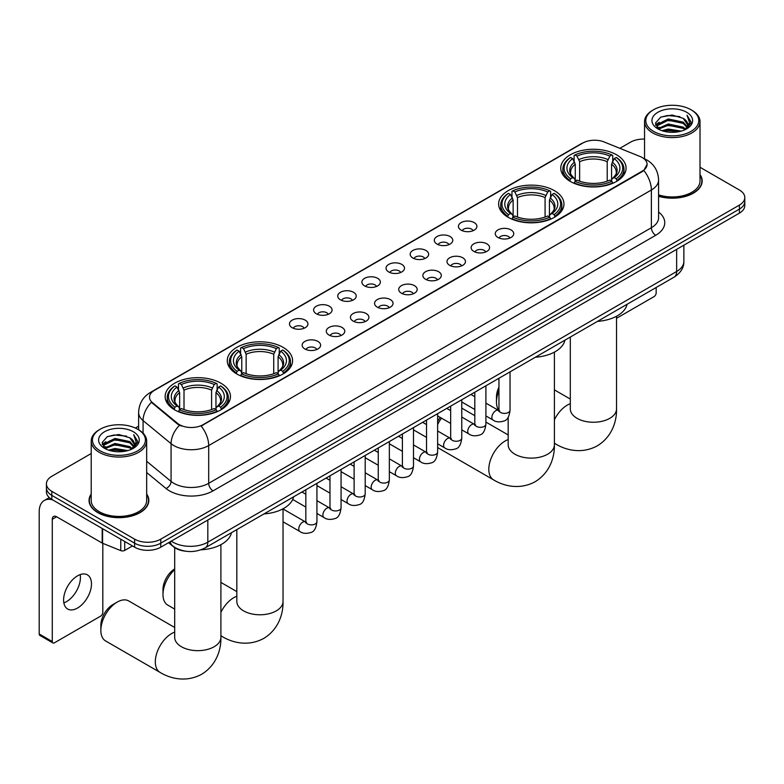 <?xml version="1.0" encoding="UTF-8"?>
<svg xmlns="http://www.w3.org/2000/svg" width="784" height="784" viewBox="0 0 784 784"><rect width="100%" height="100%" fill="white"/><g stroke="black" fill="none" stroke-linecap="round" stroke-linejoin="round"><path stroke-width="1.18" d="M554.386 190.649A32.654 18.855 0 0 0 518.792 186.563A32.654 18.855 0 0 0 498.634 203.987A32.654 18.855 0 0 0 508.199 217.315A32.654 18.855 0 0 0 543.792 221.402A32.654 18.855 0 0 0 563.951 203.987A32.654 18.855 0 0 0 554.386 190.649M283.024 347.322A32.654 18.855 0 0 0 247.43 343.235A32.654 18.855 0 0 0 227.272 360.65A32.654 18.855 0 0 0 236.837 373.988A32.654 18.855 0 0 0 272.43 378.074A32.654 18.855 0 0 0 292.589 360.65A32.654 18.855 0 0 0 283.024 347.322M220.892 383.19A32.654 18.855 0 0 0 185.298 379.103A32.654 18.855 0 0 0 165.14 396.528A32.654 18.855 0 0 0 174.705 409.856A32.654 18.855 0 0 0 210.298 413.942A32.654 18.855 0 0 0 230.457 396.528A32.654 18.855 0 0 0 220.892 383.19M616.518 154.781A32.654 18.855 0 0 0 580.924 150.695A32.654 18.855 0 0 0 560.766 168.109A32.654 18.855 0 0 0 570.331 181.447A32.654 18.855 0 0 0 605.924 185.534A32.654 18.855 0 0 0 626.083 168.109A32.654 18.855 0 0 0 616.518 154.781M461.139 230.143A9.241 5.341 180 0 1 459.306 228.634A9.241 5.341 180 0 1 462.364 222.009A9.241 5.341 180 0 1 474.212 222.597A9.241 5.341 180 0 1 476.045 228.634A9.241 5.341 180 0 1 461.139 230.143M473.085 230.702A5.547 3.205 0 0 0 471.596 229.144A5.547 3.205 0 0 0 466.137 228.33A5.547 3.205 0 0 0 462.266 230.702M437.002 244.079A9.241 5.341 180 0 1 435.169 242.57A9.241 5.341 180 0 1 438.227 235.945A9.241 5.341 180 0 1 450.075 236.533A9.241 5.341 180 0 1 451.907 242.57A9.241 5.341 180 0 1 437.002 244.079M448.948 244.637A5.547 3.205 0 0 0 447.458 243.079A5.547 3.205 0 0 0 442 242.266A5.547 3.205 0 0 0 438.129 244.637M412.864 258.014A9.241 5.341 180 0 1 411.032 256.505A9.241 5.341 180 0 1 414.089 249.88A9.241 5.341 180 0 1 425.937 250.468A9.241 5.341 180 0 1 427.77 256.505A9.241 5.341 180 0 1 412.864 258.014M424.81 258.573A5.547 3.205 0 0 0 423.321 257.015A5.547 3.205 0 0 0 417.862 256.201A5.547 3.205 0 0 0 413.991 258.573M388.727 271.95A9.241 5.341 180 0 1 386.894 270.441A9.241 5.341 180 0 1 389.952 263.816A9.241 5.341 180 0 1 401.8 264.404A9.241 5.341 180 0 1 403.633 270.441A9.241 5.341 180 0 1 388.727 271.95M400.673 272.509A5.547 3.205 0 0 0 399.183 270.95A5.547 3.205 0 0 0 393.725 270.137A5.547 3.205 0 0 0 389.854 272.509M364.589 285.895A9.241 5.341 180 0 1 362.757 284.376A9.241 5.341 180 0 1 365.814 277.752A9.241 5.341 180 0 1 377.663 278.34A9.241 5.341 180 0 1 379.495 284.376A9.241 5.341 180 0 1 364.589 285.895M376.536 286.444A5.547 3.205 0 0 0 375.046 284.886A5.547 3.205 0 0 0 369.578 284.073A5.547 3.205 0 0 0 365.716 286.444M340.452 299.831A9.241 5.341 180 0 1 338.619 298.322A9.241 5.341 180 0 1 341.677 291.687A9.241 5.341 180 0 1 353.525 292.285A9.241 5.341 180 0 1 355.358 298.322A9.241 5.341 180 0 1 340.452 299.831M352.398 300.38A5.547 3.205 0 0 0 350.909 298.822A5.547 3.205 0 0 0 345.44 298.008A5.547 3.205 0 0 0 341.579 300.38M316.315 313.767A9.241 5.341 180 0 1 314.482 312.257A9.241 5.341 180 0 1 317.54 305.623A9.241 5.341 180 0 1 329.378 306.221A9.241 5.341 180 0 1 331.22 312.257A9.241 5.341 180 0 1 316.315 313.767M328.261 314.315A5.547 3.205 0 0 0 326.771 312.757A5.547 3.205 0 0 0 321.303 311.944A5.547 3.205 0 0 0 317.442 314.315M292.177 327.702A9.241 5.341 180 0 1 290.335 326.193A9.241 5.341 180 0 1 293.402 319.558A9.241 5.341 180 0 1 305.241 320.156A9.241 5.341 180 0 1 307.083 326.193A9.241 5.341 180 0 1 292.177 327.702M304.123 328.251A5.547 3.205 0 0 0 302.634 326.693A5.547 3.205 0 0 0 297.165 325.879A5.547 3.205 0 0 0 293.294 328.251M497.958 237.464A9.241 5.341 180 0 1 496.125 235.955A9.241 5.341 180 0 1 499.183 229.32A9.241 5.341 180 0 1 511.031 229.918A9.241 5.341 180 0 1 512.863 235.955A9.241 5.341 180 0 1 497.958 237.464M509.904 238.022A5.547 3.205 0 0 0 508.414 236.464A5.547 3.205 0 0 0 502.956 235.651A5.547 3.205 0 0 0 499.085 238.022M473.82 251.399A9.241 5.341 180 0 1 471.988 249.89A9.241 5.341 180 0 1 475.045 243.265A9.241 5.341 180 0 1 486.893 243.853A9.241 5.341 180 0 1 488.726 249.89A9.241 5.341 180 0 1 473.82 251.399M485.766 251.958A5.547 3.205 0 0 0 484.277 250.4A5.547 3.205 0 0 0 478.818 249.586A5.547 3.205 0 0 0 474.947 251.958M449.683 265.335A9.241 5.341 180 0 1 447.85 263.826A9.241 5.341 180 0 1 450.908 257.201A9.241 5.341 180 0 1 462.756 257.789A9.241 5.341 180 0 1 464.589 263.826A9.241 5.341 180 0 1 449.683 265.335M461.629 265.894A5.547 3.205 0 0 0 460.139 264.335A5.547 3.205 0 0 0 454.671 263.522A5.547 3.205 0 0 0 450.81 265.894M425.545 279.271A9.241 5.341 180 0 1 423.713 277.761A9.241 5.341 180 0 1 426.77 271.137A9.241 5.341 180 0 1 438.619 271.725A9.241 5.341 180 0 1 440.451 277.761A9.241 5.341 180 0 1 425.545 279.271M437.492 279.829A5.547 3.205 0 0 0 436.002 278.271A5.547 3.205 0 0 0 430.534 277.458A5.547 3.205 0 0 0 426.672 279.829M401.408 293.206A9.241 5.341 180 0 1 399.575 291.697A9.241 5.341 180 0 1 402.633 285.072A9.241 5.341 180 0 1 414.481 285.66A9.241 5.341 180 0 1 416.314 291.697A9.241 5.341 180 0 1 401.408 293.206M413.354 293.765A5.547 3.205 0 0 0 411.865 292.207A5.547 3.205 0 0 0 406.396 291.393A5.547 3.205 0 0 0 402.535 293.765M377.271 307.152A9.241 5.341 180 0 1 375.438 305.642A9.241 5.341 180 0 1 378.496 299.008A9.241 5.341 180 0 1 390.334 299.596A9.241 5.341 180 0 1 392.176 305.642A9.241 5.341 180 0 1 377.271 307.152M389.217 307.7A5.547 3.205 0 0 0 387.727 306.142A5.547 3.205 0 0 0 382.259 305.329A5.547 3.205 0 0 0 378.398 307.7M353.133 321.087A9.241 5.341 180 0 1 351.291 319.578A9.241 5.341 180 0 1 354.358 312.943A9.241 5.341 180 0 1 366.197 313.541A9.241 5.341 180 0 1 368.039 319.578A9.241 5.341 180 0 1 353.133 321.087M365.07 321.636A5.547 3.205 0 0 0 363.59 320.078A5.547 3.205 0 0 0 358.121 319.264A5.547 3.205 0 0 0 354.25 321.636M328.986 335.023A9.241 5.341 180 0 1 327.153 333.514A9.241 5.341 180 0 1 330.221 326.879A9.241 5.341 180 0 1 342.059 327.477A9.241 5.341 180 0 1 343.892 333.514A9.241 5.341 180 0 1 328.986 335.023M340.932 335.572A5.547 3.205 0 0 0 339.452 334.013A5.547 3.205 0 0 0 333.984 333.2A5.547 3.205 0 0 0 330.113 335.572M304.849 348.958A9.241 5.341 180 0 1 303.016 347.449A9.241 5.341 180 0 1 306.083 340.815A9.241 5.341 180 0 1 317.922 341.412A9.241 5.341 180 0 1 319.754 347.449A9.241 5.341 180 0 1 304.849 348.958M316.795 349.507A5.547 3.205 0 0 0 315.305 347.949A5.547 3.205 0 0 0 309.847 347.136A5.547 3.205 0 0 0 305.976 349.507M639.999 156.467A16.64 9.604 180 0 1 642.223 157.545A16.64 9.604 180 0 1 647.094 164.336A16.64 9.604 180 0 1 642.223 171.128L203.027 424.703A16.64 9.604 180 0 1 177.635 423.419L152.517 402.702A16.64 9.604 180 0 1 149.509 397.194A16.64 9.604 180 0 1 154.379 390.403L582.816 143.041A16.64 9.604 180 0 1 604.121 141.963L639.999 156.467M185.21 551.152A18.483 10.672 180 0 1 173.509 546.781L168.56 542.704M91.209 493.979A29.88 17.258 0 0 0 89.053 500.417A29.88 17.258 0 0 0 97.804 512.618A29.88 17.258 0 0 0 130.369 516.362A29.88 17.258 0 0 0 148.823 500.417A29.88 17.258 0 0 0 146.667 493.979M647.094 164.336L643.831 170.451L642.223 171.627L201.155 426.035A21.57 12.456 60 0 1 208.691 445.577A24.647 14.23 180 0 1 173.832 445.577A24.647 14.23 180 0 1 171.069 443.675L143.08 420.596A24.647 14.23 180 0 1 138.621 412.433L138.621 429.779M91.209 453.534L51.832 476.27A18.483 10.672 0 0 0 46.423 483.816L46.423 491.862A18.483 10.672 0 0 0 51.832 499.408L134.623 547.203L134.623 543.185A18.483 10.672 0 0 0 160.759 543.185L739.39 209.112A18.483 10.672 0 0 0 744.8 201.566A18.483 10.672 0 0 1 739.39 209.112L160.759 543.185A18.483 10.672 0 0 1 134.623 543.185L51.832 495.39L134.623 543.185L134.623 539.157A18.483 10.672 0 0 0 160.759 539.157L739.39 205.094A18.483 10.672 0 0 0 744.8 197.548A18.483 10.672 0 0 0 739.39 190.002L700.014 167.266M46.423 487.844A18.483 10.672 0 0 0 51.832 495.39A18.483 10.672 0 0 1 46.423 487.844M181.369 426.035L177.635 424.144L151.39 402.3A21.57 14.426 129.5 0 0 143.08 420.596L143.08 433.18M658.589 196.274A29.88 17.258 0 0 0 702.17 180.947A29.88 17.258 0 0 0 700.014 174.509M644.556 139.091A18.483 10.672 0 0 0 630.454 142.208L619.85 148.323M138.621 426.163L135.367 428.044M46.423 483.816A18.483 10.672 0 0 0 51.832 491.362L134.623 539.157M134.623 547.203A18.483 10.672 0 0 0 160.759 547.203L739.39 213.14A18.483 10.672 0 0 0 744.8 205.594L744.8 197.548M616.528 318.284L653.983 296.656A3.077 1.784 120 0 0 656.169 292.883L656.169 287.493M653.552 131.389A26.499 15.298 0 0 0 691.018 131.389A26.499 15.298 0 0 0 691.018 109.75L691.89 110.26A27.724 16.013 0 0 1 700.014 121.579A27.724 16.013 0 0 1 682.893 136.367A27.724 16.013 0 0 1 652.68 132.898A27.724 16.013 0 0 1 644.556 121.579A27.724 16.013 0 0 1 652.68 110.26L653.552 109.75A26.499 15.298 0 0 0 653.552 131.389M658.589 194.863A27.724 16.013 0 0 0 700.014 180.947L700.014 121.579M658.589 196.078A29.576 17.072 0 0 0 701.866 180.947A29.576 17.072 0 0 0 700.014 174.999M661.902 130.663L668.301 129.027L681.267 131.104M663.734 131.222L668.301 130.281L679.365 131.575M657.943 128.596L668.301 123.99L683.178 127.135L685.569 129.115M658.56 129.135L668.301 125.254L683.178 128.39L684.912 129.713M657.061 127.753L657.404 124.411L668.301 118.962L683.178 122.108L687.254 126.724M656.933 127.145L657.404 125.675L668.301 120.217L683.178 123.362L686.96 127.322M684.755 129.84A15.406 8.898 0 0 0 687.695 124.617A15.406 8.898 0 0 0 683.178 118.325L687.686 124.921M686.666 112.269A20.335 11.74 0 0 0 657.952 112.239A20.335 11.74 0 0 0 657.815 128.821A20.335 11.74 0 0 0 657.903 128.87A20.335 11.74 0 0 0 686.755 128.821A20.335 11.74 0 0 0 686.666 112.269M683.178 118.325L672.113 115.023L660.736 117.12L655.463 123.078L658.962 129.429M686.01 129.233L690.929 123L691.027 121.883L687.029 115.199L689.548 122.686L684.912 129.772M691.89 110.26L691.018 109.75A26.499 15.298 0 0 0 653.552 109.75M687.029 115.199L691.018 122.128M660.471 117.247L667.439 115.532L679.914 116.649M655.669 125.342L657.943 123.558M662.941 121.432L667.439 120.56L679.473 121.549M662.941 126.469L667.439 125.597L679.473 126.577M663.862 131.251L667.439 130.624L679.356 131.575M655.532 124.852L659.266 122.196M657.521 128.233L659.266 127.233M498.947 390.579A23.108 13.338 120 0 0 496.478 401.986L496.478 396.959A16.944 9.78 -60 0 1 498.947 387.11M496.478 401.986A23.108 13.338 120 0 0 498.938 410.522M569.743 181.094L570.615 178.762A29.331 16.934 0 0 1 570.615 157.466L572.634 158.623A26.499 15.298 0 0 0 572.634 177.596L574.623 178.732L575.27 181.104M575.27 180.134L575.27 164.209L572.634 158.623M574.104 161.151L574.104 155.448L574.976 154.948A29.331 16.934 0 0 1 611.873 154.948L609.854 156.114A26.499 15.298 0 0 0 576.995 156.114L579.631 161.69L579.631 181.173M607.218 181.173L607.218 161.69L609.854 156.114M597.496 321.362A33.888 19.571 0 0 0 627.063 304.29M574.104 182.79A30.566 17.65 0 0 0 612.745 182.79L611.873 181.28A29.331 16.934 0 0 1 574.976 181.28L574.104 183.309M612.745 183.309L612.745 182.79M570.615 157.466L569.743 157.966A30.566 17.65 0 0 0 562.863 169.119A30.566 17.65 0 0 0 569.743 180.271M611.873 154.948L612.745 155.448L612.745 161.151M574.976 181.28L576.995 180.114A26.499 15.298 0 0 0 609.854 180.114L611.873 181.28M572.634 177.596L570.615 178.762M576.995 156.114L574.976 154.948M574.623 162.063A23.696 13.681 0 0 0 574.623 178.732L574.741 178.801C571.369 175.547 569.997 173.342 570.625 172.176A22.795 13.161 0 0 1 575.27 164.209M617.106 180.271A30.566 17.65 0 0 0 623.986 169.119A30.566 17.65 0 0 0 617.106 157.966L616.224 157.466A29.331 16.934 0 0 1 616.224 178.762L617.106 181.094M616.224 178.762L614.205 177.596A26.499 15.298 0 0 0 614.205 158.623L616.224 157.466M614.205 158.623L611.579 164.209L611.579 180.134L612.216 178.732L614.205 177.596M611.579 164.209A22.795 13.161 0 0 1 616.224 172.176C616.841 173.342 615.469 175.557 612.108 178.801L612.216 178.732A23.696 13.681 0 0 0 612.216 162.063M611.579 181.104L611.579 180.134M437.629 421.42A16.944 9.78 -60 0 1 440.285 417.451M450.673 409.562L449.742 410.101L450.673 409.562A23.108 13.338 120 0 0 449.761 410.12M441.48 418.146A23.108 13.338 120 0 0 437.629 424.624M437.629 447.301A23.108 13.338 120 0 0 439.128 448.438L493.597 479.877A23.108 13.338 -60 0 1 490.049 461.364A23.108 13.338 -60 0 1 505.151 441A23.108 13.338 -60 0 1 508.179 439.579M507.611 216.972L508.483 214.63A29.331 16.934 0 0 1 508.483 193.334L510.502 194.501A26.499 15.298 0 0 0 510.502 213.473L512.491 214.6L513.138 216.982M513.138 216.012L513.138 200.077L510.502 194.501M511.972 197.019L511.972 191.316L512.844 190.816A29.331 16.934 0 0 1 549.741 190.816L547.722 191.982A26.499 15.298 0 0 0 514.863 191.982L517.499 197.568L517.499 217.041M545.086 217.041L545.086 197.568L547.722 191.982M535.364 357.239A33.888 19.571 0 0 0 564.931 340.168M511.972 218.658A30.566 17.65 0 0 0 550.613 218.658L549.741 217.148A29.331 16.934 0 0 1 512.844 217.148L511.972 219.187M550.613 219.187L550.613 218.658M508.483 193.334L507.611 193.834A30.566 17.65 0 0 0 500.731 204.987A30.566 17.65 0 0 0 507.611 216.149M549.741 190.816L550.613 191.316L550.613 197.019M512.844 217.148L514.863 215.982A26.499 15.298 0 0 0 547.722 215.982L549.741 217.148M510.502 213.473L508.483 214.63M514.863 191.982L512.844 190.816M512.491 197.931A23.696 13.681 0 0 0 512.491 214.6L512.609 214.679C509.237 211.415 507.865 209.21 508.493 208.044A22.795 13.161 0 0 1 513.138 200.077M554.974 216.149A30.566 17.65 0 0 0 561.854 204.987A30.566 17.65 0 0 0 554.974 193.834L554.092 193.334A29.331 16.934 0 0 1 554.092 214.63L554.974 216.972M554.092 214.63L552.073 213.473A26.499 15.298 0 0 0 552.073 194.501L554.092 193.334M552.073 194.501L549.447 200.077L549.447 216.012L550.084 214.6L552.073 213.473M549.447 200.077A22.795 13.161 0 0 1 554.092 208.044C554.709 209.22 553.337 211.425 549.976 214.679L550.084 214.6A23.696 13.681 0 0 0 550.084 197.931M549.447 216.982L549.447 216.012M474.81 415.677L462.237 408.415A23.108 13.338 120 0 0 461.766 408.16M174.695 569.674A23.108 13.338 120 0 0 162.984 594.527L162.984 589.499A16.944 9.78 -60 0 1 174.695 568.91M162.984 594.527A23.108 13.338 120 0 0 167.766 605.101L174.695 609.099M236.249 373.635L237.131 371.302A29.331 16.934 0 0 1 237.131 350.007L239.14 351.163A26.499 15.298 0 0 0 239.14 370.136L241.139 371.273L241.776 373.645M241.776 372.674L241.776 356.749L239.14 351.163M240.61 353.692L240.61 347.988L241.482 347.488A29.331 16.934 0 0 1 278.379 347.488L276.36 348.655A26.499 15.298 0 0 0 243.501 348.655L246.137 354.231L246.137 373.713M273.724 373.713L273.724 354.231L276.36 348.655M264.002 513.902A33.888 19.571 0 0 0 293.579 496.831M240.61 375.33A30.566 17.65 0 0 0 279.251 375.33L278.379 373.821A29.331 16.934 0 0 1 241.482 373.821L240.61 375.85M279.251 375.85L279.251 375.33M237.131 350.007L236.249 350.507A30.566 17.65 0 0 0 229.369 361.659A30.566 17.65 0 0 0 236.249 372.812M278.379 347.488L279.251 347.988L279.251 353.692M241.482 373.821L243.501 372.655A26.499 15.298 0 0 0 276.36 372.655L278.379 373.821M239.14 370.136L237.131 371.302M243.501 348.655L241.482 347.488M241.139 354.603A23.696 13.681 0 0 0 241.139 371.273L241.247 371.342C237.875 368.088 236.503 365.873 237.131 364.717A22.795 13.161 0 0 1 241.776 356.749M283.612 372.812A30.566 17.65 0 0 0 290.492 361.659A30.566 17.65 0 0 0 283.612 350.507L282.73 350.007A29.331 16.934 0 0 1 282.73 371.302L283.612 373.635M282.73 371.302L280.721 370.136A26.499 15.298 0 0 0 280.721 351.163L282.73 350.007M280.721 351.163L278.085 356.749L278.085 372.674L278.722 371.273L280.721 370.136M278.085 356.749A22.795 13.161 0 0 1 282.73 364.717C283.347 365.883 281.975 368.098 278.614 371.342L278.722 371.273A23.696 13.681 0 0 0 278.722 354.603M278.085 373.645L278.085 372.674M100.852 630.395L100.852 625.367A16.944 9.78 -60 0 1 112.837 604.611L117.188 602.102A23.108 13.338 120 0 0 100.852 630.395A23.108 13.338 120 0 0 105.634 640.979L160.103 672.417A23.108 13.338 -60 0 1 156.565 653.905A23.108 13.338 -60 0 1 171.657 633.541A23.108 13.338 -60 0 1 174.695 632.12M174.117 409.513L174.999 407.17A29.331 16.934 0 0 1 174.999 385.875L177.008 387.041A26.499 15.298 0 0 0 177.008 406.014L179.007 407.141L179.644 409.522M179.644 408.552L179.644 392.617L177.008 387.041M178.478 389.56L178.478 383.856L179.35 383.356A29.331 16.934 0 0 1 216.247 383.356L214.228 384.523A26.499 15.298 0 0 0 181.369 384.523L184.005 390.109L184.005 409.581M211.592 409.581L211.592 390.109L214.228 384.523M200.812 549.839A33.888 19.571 0 0 0 231.447 532.708M178.478 411.198A30.566 17.65 0 0 0 217.119 411.198L216.247 409.689A29.331 16.934 0 0 1 179.35 409.689L178.478 411.727M217.119 411.727L217.119 411.198M174.999 385.875L174.117 386.375A30.566 17.65 0 0 0 167.237 397.527A30.566 17.65 0 0 0 174.117 408.689M216.247 383.356L217.119 383.856L217.119 389.56M179.35 409.689L181.369 408.523A26.499 15.298 0 0 0 214.228 408.523L216.247 409.689M177.008 406.014L174.999 407.17M181.369 384.523L179.35 383.356M179.007 390.471A23.696 13.681 0 0 0 179.007 407.141L179.115 407.219C175.743 403.956 174.371 401.751 174.999 400.585A22.795 13.161 0 0 1 179.644 392.617M221.48 408.689A30.566 17.65 0 0 0 228.36 397.527A30.566 17.65 0 0 0 221.48 386.375L220.598 385.875A29.331 16.934 0 0 1 220.598 407.17L221.48 409.513M220.598 407.17L218.589 406.014A26.499 15.298 0 0 0 218.589 387.041L220.598 385.875M218.589 387.041L215.953 392.617L215.953 408.552L216.59 407.141L218.589 406.014M215.953 392.617A22.795 13.161 0 0 1 220.598 400.585C221.215 401.761 219.843 403.966 216.482 407.219L216.59 407.141A23.696 13.681 0 0 0 216.59 390.471M215.953 409.522L215.953 408.552M174.695 627.484L128.743 600.956A23.108 13.338 120 0 0 117.188 602.102L112.837 604.611M80.174 574.603A19.718 11.388 -60 0 1 66.483 601.651A19.718 11.388 -60 0 1 63.847 602.876M77.538 608.031A19.718 11.388 120 0 0 90.425 590.656A19.718 11.388 120 0 0 87.406 574.858A19.718 11.388 120 0 0 77.538 575.838A19.718 11.388 120 0 0 64.66 593.214A19.718 11.388 120 0 0 67.679 609.011A19.718 11.388 120 0 0 77.538 608.031M124.705 541.479L124.705 550.417L132.437 545.948M52.753 499.947A24.647 14.23 -120 0 0 44.306 500.457A24.647 14.23 -120 0 0 39.2 511.736L39.2 633.991L52.273 641.537L52.273 519.282A6.164 3.557 60 0 1 53.547 516.46A6.164 3.557 60 0 1 56.624 516.774L102.185 543.077L102.185 528.485M52.273 641.537A3.077 1.784 120 0 0 52.91 642.949L39.837 635.403A3.077 1.784 -60 0 1 39.2 633.991M52.91 642.949A3.077 1.784 120 0 0 54.449 642.802L100.636 616.136A3.077 1.784 120 0 0 102.812 612.363L102.812 543.361M124.705 550.417A3.077 1.784 180 0 1 120.765 550.613L102.596 543.273A3.077 1.784 180 0 1 102.185 543.077M100.195 450.859A26.499 15.298 0 0 0 137.67 450.859A26.499 15.298 0 0 0 137.67 429.23L138.543 429.73A27.724 16.013 0 0 1 146.667 441.049A27.724 16.013 0 0 1 129.546 455.837A27.724 16.013 0 0 1 99.333 452.368A27.724 16.013 0 0 1 91.209 441.049A27.724 16.013 0 0 1 99.323 429.73L100.195 429.23A26.499 15.298 0 0 0 100.195 450.859M91.209 441.049L91.209 500.417A27.724 16.013 0 0 0 99.333 511.736A27.724 16.013 0 0 0 129.546 515.206A27.724 16.013 0 0 0 146.667 500.417L146.667 441.049M91.209 494.479A29.576 17.072 0 0 0 89.356 500.417A29.576 17.072 0 0 0 98.02 512.491A29.576 17.072 0 0 0 130.252 516.195A29.576 17.072 0 0 0 148.509 500.417A29.576 17.072 0 0 0 146.667 494.479M108.555 450.134L114.944 448.497L127.91 450.575M110.387 450.692L114.944 449.761L126.018 451.045M104.576 448.085L114.944 443.47L129.83 446.606L132.222 448.595M105.203 448.605L114.944 444.724L129.83 447.87L131.555 449.193M103.713 447.223L104.056 443.891L114.944 438.442L129.83 441.578L133.897 446.204M103.576 446.615L104.056 445.145L114.944 439.697L129.83 442.833L133.613 446.802M131.398 449.32A15.406 8.898 0 0 0 134.338 444.097A15.406 8.898 0 0 0 129.83 437.805L134.329 444.401M133.309 431.739A20.335 11.74 0 0 0 104.605 431.719A20.335 11.74 0 0 0 104.468 448.291A20.335 11.74 0 0 0 104.556 448.34A20.335 11.74 0 0 0 133.398 448.291A20.335 11.74 0 0 0 133.309 431.739M129.83 437.805L118.756 434.503L107.388 436.59L102.116 442.548L105.605 448.909M132.663 448.703L137.572 442.47L137.67 441.353L133.672 434.669L136.191 442.156L131.565 449.242M138.543 429.73L137.67 429.23A26.499 15.298 0 0 0 100.195 429.23M133.672 434.669L137.67 441.608M107.124 436.727L114.082 435.002L126.567 436.129M102.312 444.822L104.586 443.038M109.593 440.912L114.082 440.04L126.116 441.02M109.593 445.939L114.082 445.067L126.116 446.057M110.515 450.731L114.082 450.094L125.999 451.055M102.185 444.322L105.909 441.676M104.164 447.703L105.909 446.704M152.517 402.702L152.517 403.427M177.635 423.419L177.635 424.144M203.027 424.703L203.027 425.193M642.223 171.128L642.223 171.627M658.589 212.033A30.811 17.787 180 0 1 655.728 235.278L213.052 490.862A6.164 3.557 60 0 1 208.691 483.316L651.377 227.732A24.647 14.23 0 0 0 658.589 217.668L658.589 179.938A24.647 14.23 180 0 1 651.377 190.002A21.57 12.456 -120 0 0 643.831 170.451M213.052 490.862A30.811 17.787 180 0 1 169.481 490.862A30.811 17.787 180 0 1 166.022 488.481L146.667 472.517M179.477 425.291A21.57 14.426 129.5 0 0 171.069 443.675L171.069 481.415A24.647 14.23 0 0 0 173.832 483.316A24.647 14.23 0 0 0 208.691 483.316L208.691 445.577L651.377 190.002L651.377 227.732A6.164 3.557 60 0 0 655.728 235.278M658.589 179.938C658.178 171.069 654.277 164.424 646.908 160.005L643.791 158.486A21.57 10.104 112 0 0 643.507 158.378M152.547 391.657A21.57 12.456 -120 0 0 150.312 392.5C142.933 396.929 139.042 403.574 138.621 412.433M150.312 392.5L581.003 143.835A21.57 12.456 60 0 1 582.639 143.149M160.759 539.157L160.759 547.203M739.39 205.094L739.39 213.14M51.832 491.362L51.832 499.408M146.667 461.286L171.069 481.415A6.164 4.126 -50.5 0 1 166.022 488.481M171.304 541.117A24.647 14.23 0 0 0 172.96 542.175A24.647 14.23 0 0 0 207.819 542.175L676.641 271.499A24.647 14.23 0 0 0 683.864 261.444C684.04 267.56 680.786 272.793 674.093 277.144L205.271 547.82A12.328 7.115 60 0 0 207.819 542.175L207.819 520.037M676.641 249.361L676.641 271.499A12.328 7.115 60 0 1 674.093 277.144M170.304 541.695A12.328 8.242 129.5 0 0 172.46 545.703L168.717 542.616M616.528 316.256L616.528 408.905A23.108 13.338 180 0 1 609.766 418.342A23.108 13.338 180 0 1 577.083 418.342A23.108 13.338 180 0 1 570.311 408.905L570.37 409.807M554.396 419.832A23.108 13.338 -60 0 1 567.283 405.132A23.108 13.338 -60 0 1 570.311 403.711M616.528 408.905C616.841 420.508 612.529 436.531 597.32 445.841C581.65 454.357 565.617 450.085 555.729 444.009A23.108 13.338 -60 0 1 554.396 443.038M607.218 161.69A22.795 13.161 0 0 0 579.631 161.69M607.865 159.544A23.696 13.681 0 0 0 578.984 159.544M554.396 352.124L554.396 444.773A23.108 13.338 180 0 1 547.634 454.21A23.108 13.338 180 0 1 514.951 454.21A23.108 13.338 180 0 1 508.179 444.773L508.238 445.684M545.086 197.568A22.795 13.161 0 0 0 517.499 197.568M545.733 195.412A23.696 13.681 0 0 0 516.852 195.412M283.034 508.796L283.034 601.446A23.108 13.338 180 0 1 276.272 610.873A23.108 13.338 180 0 1 243.589 610.873A23.108 13.338 180 0 1 236.827 601.446L236.876 602.347M220.902 612.373A23.108 13.338 -60 0 1 233.789 597.673A23.108 13.338 -60 0 1 236.827 596.252M283.034 601.446C283.347 613.049 279.035 629.072 263.826 638.382C248.165 646.898 232.133 642.625 222.235 636.549A23.108 13.338 -60 0 1 220.902 635.579M273.724 354.231A22.795 13.161 0 0 0 246.137 354.231M274.371 352.085A23.696 13.681 0 0 0 245.49 352.085M220.902 544.664L220.902 637.314A23.108 13.338 180 0 1 214.14 646.751A23.108 13.338 180 0 1 181.457 646.751A23.108 13.338 180 0 1 174.695 637.314L174.744 638.215M211.592 390.109A22.795 13.161 0 0 0 184.005 390.109M212.239 387.953A23.696 13.681 0 0 0 183.358 387.953M510.041 371.861L510.041 410.189A5.547 3.205 180 0 1 508.159 412.59A5.547 3.205 180 0 1 500.574 412.453A5.547 3.205 180 0 1 498.947 410.189L498.771 411.384L499.271 410.973M510.041 410.189C509.277 416.627 507.287 420.224 504.053 420.979C499.477 422.4 495.792 422.076 493.009 420.018A5.547 3.205 -60 0 1 492.156 415.579A5.547 3.205 -60 0 1 495.782 410.689A5.547 3.205 -60 0 1 496.027 410.561A5.547 3.205 -60 0 1 498.555 410.414L499.682 410.855M485.904 385.797L485.904 424.124A5.547 3.205 180 0 1 484.022 426.525A5.547 3.205 180 0 1 476.437 426.388A5.547 3.205 180 0 1 474.81 424.124L474.634 425.32L475.124 424.908M485.904 424.124C485.139 430.563 483.15 434.16 479.916 434.914C475.339 436.335 471.654 436.012 468.871 433.954A5.547 3.205 -60 0 1 468.019 429.514A5.547 3.205 -60 0 1 471.645 424.624A5.547 3.205 -60 0 1 471.89 424.497A5.547 3.205 -60 0 1 474.418 424.35L475.545 424.801M461.766 399.732L461.766 438.06A5.547 3.205 180 0 1 459.885 440.461A5.547 3.205 180 0 1 452.299 440.324A5.547 3.205 180 0 1 450.673 438.06L450.496 439.256L450.986 438.844M461.766 438.06C461.002 444.499 459.012 448.095 455.778 448.85C451.202 450.271 447.517 449.947 444.734 447.889A5.547 3.205 -60 0 1 443.881 443.45A5.547 3.205 -60 0 1 447.507 438.56A5.547 3.205 -60 0 1 447.752 438.432A5.547 3.205 -60 0 1 450.281 438.285L451.398 438.736M437.629 413.668L437.629 451.996A5.547 3.205 180 0 1 435.747 454.397A5.547 3.205 180 0 1 428.162 454.259A5.547 3.205 180 0 1 426.535 451.996L426.359 453.191L426.849 452.78M437.629 451.996C436.864 458.434 434.875 462.031 431.641 462.785C427.064 464.206 423.38 463.883 420.596 461.825A5.547 3.205 -60 0 1 419.744 457.386A5.547 3.205 -60 0 1 423.37 452.495A5.547 3.205 -60 0 1 423.615 452.368A5.547 3.205 -60 0 1 426.133 452.221L427.26 452.672M413.491 427.603L413.491 465.931A5.547 3.205 180 0 1 411.61 468.332A5.547 3.205 180 0 1 404.025 468.195A5.547 3.205 180 0 1 402.398 465.931L402.221 467.127L402.711 466.715M413.491 465.931C412.727 472.37 410.728 475.966 407.504 476.721C402.927 478.142 399.242 477.819 396.459 475.761A5.547 3.205 -60 0 1 395.606 471.321A5.547 3.205 -60 0 1 399.223 466.431A5.547 3.205 -60 0 1 399.477 466.304A5.547 3.205 -60 0 1 401.996 466.157L403.123 466.607M389.344 441.539L389.344 479.867A5.547 3.205 180 0 1 387.472 482.268A5.547 3.205 180 0 1 379.877 482.131A5.547 3.205 180 0 1 378.26 479.867L378.084 481.062L378.574 480.651M389.344 479.867C388.59 486.305 386.59 489.902 383.366 490.657C378.79 492.078 375.105 491.754 372.312 489.696A5.547 3.205 -60 0 1 371.469 485.257A5.547 3.205 -60 0 1 375.085 480.367A5.547 3.205 -60 0 1 375.33 480.239A5.547 3.205 -60 0 1 377.859 480.092L378.986 480.543M365.207 455.475L365.207 493.802A5.547 3.205 180 0 1 363.335 496.203A5.547 3.205 180 0 1 355.74 496.066A5.547 3.205 180 0 1 354.123 493.802L353.937 494.998L354.437 494.586M365.207 493.802C364.452 500.241 362.453 503.838 359.229 504.592C354.642 506.013 350.967 505.69 348.174 503.642A5.547 3.205 -60 0 1 347.332 499.192A5.547 3.205 -60 0 1 350.948 494.302A5.547 3.205 -60 0 1 351.193 494.175A5.547 3.205 -60 0 1 353.721 494.028L354.848 494.479M341.069 469.41L341.069 507.738A5.547 3.205 180 0 1 339.198 510.139A5.547 3.205 180 0 1 331.603 510.002A5.547 3.205 180 0 1 329.976 507.738L329.799 508.934L330.299 508.522M341.069 507.738C340.315 514.177 338.316 517.773 335.091 518.528C330.505 519.949 326.83 519.625 324.037 517.577A5.547 3.205 -60 0 1 323.184 513.128A5.547 3.205 -60 0 1 326.81 508.238A5.547 3.205 -60 0 1 327.055 508.11A5.547 3.205 -60 0 1 329.584 507.963L330.711 508.414M316.932 483.346L316.932 521.674A5.547 3.205 180 0 1 315.06 524.075A5.547 3.205 180 0 1 307.465 523.937A5.547 3.205 180 0 1 305.838 521.674L305.662 522.869L306.162 522.467M316.932 521.674C316.177 528.112 314.178 531.709 310.954 532.463C306.368 533.884 302.683 533.561 299.9 531.513A5.547 3.205 -60 0 1 299.047 527.064A5.547 3.205 -60 0 1 302.673 522.183A5.547 3.205 -60 0 1 302.918 522.046A5.547 3.205 -60 0 1 305.446 521.909L306.573 522.35M52.273 519.282L56.624 516.774M102.596 528.72L102.596 543.273M120.765 550.613L120.765 539.206M581.003 143.835L584.962 142.002M205.271 547.82C195.353 552.798 185.436 552.798 175.518 547.82L172.46 545.703M683.864 261.444L683.864 245.196M701.866 183.417L701.866 180.947M656.884 127.537L656.884 126.508M644.556 158.809L644.556 121.579M555.729 444.009L554.396 443.244M562.863 174.754L562.863 169.119M623.986 174.754L623.986 169.119M570.311 399.066L554.396 389.883M570.311 337.061L570.311 408.905M554.396 444.773C554.709 456.376 550.397 472.399 535.188 481.709C519.518 490.225 503.485 485.953 493.597 479.877M500.731 210.631L500.731 204.987M561.854 210.631L561.854 204.987M508.179 434.944L485.904 422.076M508.179 417.255L508.179 444.773M222.235 636.549L220.902 635.785M229.369 367.294L229.369 361.659M290.492 367.294L290.492 361.659M236.827 591.606L220.902 582.414M236.827 529.602L236.827 601.446M220.902 637.314C221.215 648.917 216.903 664.94 201.694 674.25C186.033 682.766 170.001 678.493 160.103 672.417M167.237 403.172L167.237 397.527M228.36 403.172L228.36 397.527M174.695 547.653L174.695 637.314M493.009 420.018L485.904 415.922M474.81 409.513L461.766 401.986M498.947 378.26L498.947 410.189M498.555 410.414L485.904 403.113M474.81 396.704L470.91 394.45M468.871 433.954L461.766 429.857M450.673 423.448L437.629 415.922M474.81 392.196L474.81 424.124M474.418 424.35L461.766 417.049M450.673 410.64L446.772 408.386M444.734 447.889L437.629 443.793M426.535 437.384L413.491 429.857M450.673 406.132L450.673 438.06M450.281 438.285L437.629 430.984M426.535 424.575L422.625 422.321M420.596 461.825L413.491 457.729M402.398 451.319L389.344 443.793M426.535 420.067L426.535 451.996M426.133 452.221L413.491 444.92M402.398 438.511L398.488 436.257M396.459 475.761L389.344 471.664M378.26 465.255L365.207 457.729M402.398 434.003L402.398 465.931M401.996 466.157L389.344 458.856M378.26 452.456L374.35 450.192M372.312 489.696L365.207 485.6M354.123 479.191L341.069 471.664M378.26 447.938L378.26 479.867M377.859 480.092L365.207 472.791M354.123 466.392L350.213 464.138M348.174 503.642L341.069 499.535M329.976 493.136L316.932 485.6M354.123 461.884L354.123 493.802M353.721 494.028L341.069 486.727M329.976 480.327L326.075 478.073M324.037 517.577L316.932 513.471M305.838 507.072L292.697 499.477M329.976 475.819L329.976 507.738M329.584 507.963L316.932 500.662M305.838 494.263L301.938 492.009M299.9 531.513L283.034 521.772M305.838 489.755L305.838 521.674M305.446 521.909L283.034 508.963M44.306 500.457L49.294 497.575M148.509 502.887L148.509 500.417M103.527 447.007L103.527 445.988M89.356 502.887L89.356 500.417"/></g></svg>
